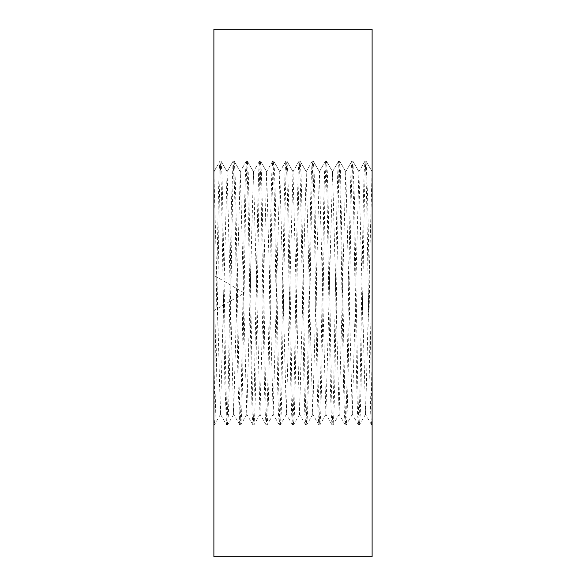 <?xml version="1.0" encoding="UTF-8"?>
<svg xmlns="http://www.w3.org/2000/svg" width="586" height="586" viewBox="0 0 586 586"><rect width="100%" height="100%" fill="white"/><g stroke="black" fill="none" stroke-linecap="round" stroke-linejoin="round"><path stroke-width="0.44" stroke-dasharray="2.93 2.2" d="M372.11 556.7L213.89 556.7L213.89 29.3L372.11 29.3L372.11 556.7M220.417 414.251L227.075 171.698L220.988 161.15L219.977 161.15L220.797 171.009L221.611 199.123L224.878 384.27L226.518 424.799L220.417 414.251L213.89 171.647L213.89 421.092L218.417 196.185L219.171 170.892L219.977 161.15L213.89 171.698L213.89 424.85L213.89 421.092L214.447 424.799L215.267 413.555L216.088 384.277L219.354 199.123L220.168 171.009L220.988 161.15L221.86 172.438L222.673 201.709L225.947 386.863L226.76 414.983L227.58 424.85L228.452 413.555L229.273 384.277L232.539 199.123L233.353 171.009L234.173 161.15L235.045 172.438L235.858 201.709L239.132 386.863L239.945 414.983L240.765 424.85L241.637 413.555L242.458 384.27L245.724 199.123L246.538 171.009L247.358 161.15L248.23 172.438L249.05 201.709L252.317 386.863L253.13 414.983L253.95 424.85L254.822 413.555L255.643 384.27L258.909 199.123L259.723 171.009L260.543 161.15L261.415 172.438L262.235 201.709L265.502 386.863L266.315 414.983L267.135 424.85L268.007 413.555L268.827 384.27L272.094 199.123L272.908 171.009L273.728 161.15L274.6 172.438L275.42 201.709L278.687 386.863L279.5 414.983L280.32 424.85L281.192 413.555L282.012 384.27L285.279 199.123L286.093 171.009L286.913 161.15L287.785 172.438L288.605 201.709L291.872 386.863L292.685 414.983L293.505 424.85L294.377 413.555L295.197 384.277L298.464 199.123L299.278 171.009L300.098 161.15L300.97 172.438L301.79 201.709L305.057 386.863L305.87 414.983L306.69 424.85L307.562 413.555L308.382 384.27L311.649 199.123L312.463 171.009L313.283 161.15L314.155 172.438L314.975 201.709L318.242 386.863L319.055 414.983L319.875 424.85L320.747 413.562L321.567 384.277L324.834 199.13L325.648 171.017L326.468 161.15L327.34 172.438L328.16 201.709L331.427 386.863L332.24 414.983L333.06 424.85L333.932 413.555L334.752 384.27L338.833 171.009L339.653 161.15L340.525 172.438L344.612 386.863L345.425 414.983L346.245 424.85L347.117 413.555L347.938 384.27L351.204 199.123L352.018 171.009L352.897 161.201L354.53 201.709L357.797 386.863L358.61 414.983L359.43 424.85L360.302 413.562L361.123 384.284L364.389 199.123L365.203 171.009L366.023 161.15L365.012 161.15L365.832 171.009L366.646 199.123L369.913 384.27L370.733 413.555L371.553 424.799L372.11 421.085L372.11 424.85L372.11 171.647L366.082 161.201L367.583 196.185L372.11 421.085L372.11 171.647L366.082 161.201M226.518 424.799L227.39 414.983L228.203 386.87L231.47 201.716L233.103 161.201L227.075 171.698L233.602 414.251L240.26 171.698L246.787 414.251L253.445 171.698L259.972 414.251L266.63 171.698L273.157 414.251L279.815 171.698L286.342 414.251L293 171.698L299.527 414.251L306.185 171.698L312.712 414.251L319.37 171.698L325.897 414.251L332.555 171.698L339.082 414.251L345.74 171.698L352.267 414.251L358.925 171.698L365.583 414.251L372.044 171.749M352.838 161.15L351.827 161.15L352.647 171.009L353.461 199.123L356.728 384.27L357.548 413.555L358.42 424.85L359.24 414.983L360.053 386.87L363.32 201.716L364.14 172.438L365.012 161.15L358.925 171.698L352.838 161.15M234.173 161.15L233.162 161.15L233.982 171.009L234.796 199.123L238.062 384.27L239.703 424.799L240.575 414.983L241.388 386.87L244.655 201.716L245.475 172.438L246.347 161.15L247.167 171.009L247.981 199.123L252.068 413.555L252.94 424.85L253.76 414.983L257.84 201.716L258.66 172.438L259.532 161.15L260.352 171.009L261.166 199.123L264.433 384.27L265.253 413.555L266.125 424.85L266.945 414.983L267.758 386.87L271.025 201.716L271.845 172.438L272.717 161.15L273.537 171.009L274.351 199.123L277.618 384.27L278.438 413.555L279.31 424.85L280.13 414.983L280.943 386.87L284.21 201.716L285.03 172.438L285.902 161.15L286.722 171.009L287.536 199.123L290.803 384.27L291.623 413.555L292.495 424.85L293.315 414.983L294.128 386.87L297.395 201.716L298.215 172.438L299.087 161.15L299.907 171.009L300.721 199.123L303.988 384.27L304.808 413.555L305.68 424.85L306.5 414.983L307.313 386.87L310.58 201.716L311.4 172.438L312.272 161.15L313.092 171.009L313.906 199.123L317.173 384.27L317.993 413.555L318.865 424.85L319.685 414.983L320.498 386.87L323.765 201.716L324.585 172.438L325.457 161.15L326.277 171.009L327.091 199.123L330.358 384.27L331.178 413.555L332.05 424.85L332.87 414.983L333.683 386.87L336.95 201.716L337.77 172.438L338.642 161.15L339.462 171.009L340.276 199.123L343.543 384.27L344.363 413.555L345.235 424.85L346.055 414.983L346.868 386.87L350.135 201.716L350.955 172.438L351.827 161.15L345.74 171.698L339.653 161.15L338.642 161.15L332.555 171.698L326.468 161.15L325.457 161.15L319.37 171.698L313.283 161.15L312.272 161.15L306.185 171.698L300.098 161.15L299.087 161.15L293 171.698L286.913 161.15L285.902 161.15L279.815 171.698L273.728 161.15L272.717 161.15L266.63 171.698L260.543 161.15L259.532 161.15L253.445 171.698L247.358 161.15L246.347 161.15L240.26 171.698L234.173 161.15M213.89 275.376L213.89 310.624L213.89 275.376L244.421 293L213.89 310.624M372.11 424.85L371.605 424.85M371.553 424.799L365.452 414.251M214.395 424.85L213.89 424.85M213.956 171.749L219.918 161.201M220.548 414.251L214.447 424.799M359.43 424.85L358.42 424.85M358.991 171.749L352.897 161.201M365.583 414.251L359.482 424.799M358.368 424.799L352.267 414.251M364.953 161.201L358.859 171.749M227.58 424.85L226.57 424.85M233.103 161.201L227.009 171.749M227.141 171.749L221.047 161.201M233.733 414.251L227.632 424.799M346.245 424.85L345.235 424.85M345.806 171.749L339.712 161.201M352.398 414.251L346.297 424.799M345.183 424.799L339.082 414.251M351.768 161.201L345.674 171.749M240.765 424.85L239.755 424.85M239.703 424.799L233.602 414.251M246.288 161.201L240.194 171.749M240.326 171.749L234.232 161.201M246.918 414.251L240.817 424.799M333.06 424.85L332.05 424.85M332.621 171.749L326.527 161.201M339.213 414.251L333.112 424.799M331.998 424.799L325.897 414.251M338.583 161.201L332.489 171.749M253.95 424.85L252.94 424.85M252.888 424.799L246.787 414.251M259.473 161.201L253.379 171.749M253.511 171.749L247.417 161.201M260.103 414.251L254.002 424.799M319.875 424.85L318.865 424.85M319.436 171.749L313.342 161.201M326.028 414.251L319.927 424.799M318.813 424.799L312.712 414.251M325.398 161.201L319.304 171.749M267.135 424.85L266.125 424.85M266.073 424.799L259.972 414.251M272.658 161.201L266.564 171.749M266.696 171.749L260.602 161.201M273.288 414.251L267.187 424.799M306.69 424.85L305.68 424.85M306.251 171.749L300.157 161.201M312.843 414.251L306.742 424.799M305.628 424.799L299.527 414.251M312.213 161.201L306.119 171.749M280.32 424.85L279.31 424.85M279.258 424.799L273.157 414.251M285.843 161.201L279.749 171.749M279.881 171.749L273.787 161.201M286.473 414.251L280.372 424.799M293.505 424.85L292.495 424.85M293.066 171.749L286.972 161.201M299.658 414.251L293.557 424.799M292.443 424.799L286.342 414.251M299.028 161.201L292.934 171.749"/><path stroke-width="0.88" d="M372.11 556.7L213.89 556.7L213.89 29.3L372.11 29.3L372.11 556.7"/></g></svg>
